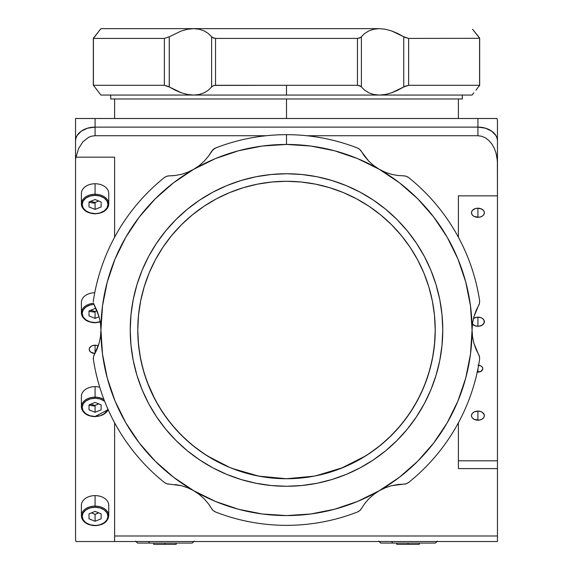 <?xml version="1.0" encoding="UTF-8"?>
<svg xmlns="http://www.w3.org/2000/svg" width="573" height="573" viewBox="0 0 573 573"><rect width="100%" height="100%" fill="white"/><g stroke="black" fill="none" stroke-linecap="round" stroke-linejoin="round"><path stroke-width="0.86" d="M95.075 506.102A13.673 9.669 180 0 0 81.402 515.772A13.673 9.669 180 0 0 95.075 525.441A12.893 9.118 0 0 1 82.183 516.323A12.893 9.118 0 0 1 95.075 507.212L95.075 495.609A13.673 9.669 180 0 0 81.402 505.279L81.402 515.772A13.673 9.669 0 0 1 95.075 506.102A13.673 9.669 0 0 1 108.748 515.772A13.673 9.669 180 0 0 95.075 506.102L95.075 507.212L90.14 507.907L85.957 509.877L83.164 512.835L82.183 516.323L83.164 519.811L85.957 522.769L90.14 524.746L95.075 525.441A13.673 9.669 0 0 1 81.402 515.772C82.261 521.838 86.817 525.14 95.075 525.67L100.01 524.746L104.193 522.769L106.986 519.811L107.968 516.323L106.986 512.835L104.193 509.877L100.01 507.907L95.075 507.212A12.893 9.118 0 0 1 107.968 516.323A12.893 9.118 0 0 1 95.075 525.441L95.075 525.67C103.326 525.14 107.889 521.838 108.748 515.772L108.748 505.279A13.673 9.669 180 0 0 95.075 495.609L95.075 506.102M89.016 513.852L89.016 518.801L89.016 513.852L95.075 511.381L101.127 513.852L101.127 518.801L95.075 521.272L89.016 518.801L89.016 513.852M91.422 512.871L95.075 514.368L95.075 521.272L95.075 514.368L98.728 512.871M95.075 511.381L101.127 513.852L101.127 518.801L95.075 521.272L89.016 518.801M99.731 387.219A13.673 9.669 180 0 0 95.075 386.639L95.075 397.139A13.673 9.669 180 0 0 81.402 406.809A13.673 9.669 0 0 1 95.075 397.139L95.075 386.639A13.673 9.669 180 0 0 81.402 396.308L81.402 406.809C82.261 412.868 86.817 416.17 95.075 416.7L95.075 416.471A12.893 9.118 0 0 1 82.183 407.36A12.893 9.118 0 0 1 95.075 398.242L95.075 397.139A13.673 9.669 0 0 1 103.921 399.431A13.673 9.669 180 0 0 95.075 397.139L95.075 398.242L90.14 398.937L85.957 400.914L83.164 403.872L82.183 407.36L83.164 410.848L85.957 413.806L90.14 415.783L95.075 416.471A13.673 9.669 0 0 1 81.402 406.809M89.016 404.975A13.673 9.669 180 0 0 95.075 405.978M95.075 402.411L101.127 404.889L101.127 409.831L95.075 412.302L89.016 409.831L89.016 404.889L95.075 402.411L101.127 404.889L101.127 409.831L95.075 412.302L95.075 405.398L98.728 403.908M107.681 410.547A13.673 9.669 180 0 1 95.075 416.471L100.01 415.783L104.193 413.806L106.986 410.848L107.788 408.864A12.893 9.118 0 0 1 95.075 416.471L108.161 409.688M104.615 401.222L100.01 398.937L95.075 398.242A12.893 9.118 0 0 1 104.615 401.222M95.075 405.398L90.591 404.244M93.807 304.363L90.14 305.015L85.957 306.992L83.164 309.95L82.183 313.438L83.164 316.926L85.957 319.884L90.14 321.861L95.075 322.549A13.673 9.669 0 0 1 81.402 312.887A13.673 9.669 0 0 1 93.499 303.282A13.673 9.669 180 0 0 81.402 312.887A13.673 9.669 180 0 0 95.075 322.549A12.893 9.118 0 0 1 82.254 314.398A12.893 9.118 0 0 1 92.36 304.521M94.76 292.717A13.673 9.669 180 0 0 81.402 302.386L81.402 312.887C82.261 318.946 86.817 322.248 95.075 322.778L100.282 322.04M89.016 311.053A13.673 9.669 180 0 0 95.075 312.056M95.075 308.489L96.149 308.933L95.075 308.489L89.016 310.967L89.016 315.909L95.075 318.38L99.093 316.74L95.075 318.38L95.075 311.476L96.959 310.702M95.075 322.549L100.239 321.79M95.075 311.476L90.591 310.322M108.748 203.916C107.889 209.983 103.326 213.278 95.075 213.815L100.01 212.891L104.193 210.914L106.986 207.956L107.968 204.468L106.986 200.98L104.193 198.022L100.01 196.045L95.075 195.35A12.893 9.118 0 0 1 107.968 204.468A12.893 9.118 0 0 1 95.075 213.586L95.075 213.586A13.673 9.669 180 0 0 108.748 203.916L108.748 193.416A13.673 9.669 180 0 0 95.075 183.747L95.075 194.247A13.673 9.669 180 0 0 81.402 203.916A13.673 9.669 0 0 1 95.075 194.247L95.075 183.747A13.673 9.669 180 0 0 81.402 193.416L81.402 203.916C82.261 209.983 86.817 213.278 95.075 213.815L95.075 213.586A12.893 9.118 0 0 1 82.183 204.468A12.893 9.118 0 0 1 95.075 195.35L95.075 194.247A13.673 9.669 0 0 1 108.748 203.916A13.673 9.669 180 0 0 95.075 194.247L95.075 195.35L90.14 196.045L85.957 198.022L83.164 200.98L82.183 204.468L83.164 207.956L85.957 210.914L90.14 212.891L95.075 213.586A13.673 9.669 0 0 1 81.402 203.916M89.016 202.09A13.673 9.669 180 0 0 95.075 203.086M95.075 199.526L101.127 201.997L101.127 206.939L95.075 209.41L89.016 206.939L89.016 201.997L95.075 199.526L101.127 201.997L101.127 206.939L95.075 209.41L95.075 202.505L98.728 201.016M95.075 202.505L90.591 201.352M462.296 98.971L462.296 95.061L462.296 98.971L110.704 98.971L286.5 98.971L286.5 118.504L286.5 98.971L462.296 98.971M110.704 95.061L110.704 98.971L110.704 95.061M75.543 118.504L75.543 140.929A19.532 13.809 0 0 1 95.075 127.12L95.075 118.504L75.543 118.504L75.543 140.929L75.915 138.236L77.026 135.643L81.266 131.167L87.597 128.173L95.075 127.12L477.925 127.12A19.532 13.809 0 0 1 497.457 140.929L497.457 121.598A19.532 13.809 180 0 0 496.963 118.504L477.925 118.504L477.925 127.12L485.403 128.173L491.734 131.167L495.974 135.643L497.085 138.236L497.457 140.929L497.457 121.598A19.532 13.809 180 0 0 496.963 118.504L477.925 118.504L477.925 127.12L95.075 127.12L95.075 118.504L477.925 118.504L75.543 118.504M95.075 541.521L497.457 541.521L114.607 541.521L114.607 535.991L497.457 535.991L497.457 468.614L458.393 468.614L458.393 422.788L458.393 468.614L497.457 468.614L497.457 460.807L458.393 460.807L497.457 460.807L497.457 541.521L477.925 541.521M94.917 353.491A5.859 4.147 -0 0 1 89.216 349.344A5.859 4.147 -0 0 1 95.075 345.204L95.075 353.204L95.075 345.204A5.859 4.147 -0 0 1 98.284 345.877M477.925 411.085A6.446 4.555 -0 0 1 484.371 415.647A6.446 4.555 -0 0 1 477.925 420.202L477.925 411.085L477.925 420.202A6.446 4.555 -0 0 1 471.479 415.647A6.446 4.555 -0 0 1 477.925 411.085L474.344 411.858L472.567 413.112L471.6 414.759L471.6 416.535L472.567 418.175L474.344 419.436L479.186 420.116L481.506 419.436L483.283 418.175L484.249 416.535L484.249 414.759L482.48 412.424L480.389 411.435L477.925 411.085M473.456 318.438A6.446 4.555 -0 0 1 477.925 317.163A6.446 4.555 -0 0 1 484.371 321.725A6.446 4.555 -0 0 1 477.925 326.281L477.925 317.163L477.925 326.281A6.446 4.555 -0 0 1 472.424 324.096L475.461 325.937L479.186 326.195L482.48 324.948L484.249 322.613L483.884 319.978L482.48 318.502L480.389 317.514L476.672 317.256L473.37 318.502M477.925 208.2A6.446 4.555 -0 0 1 484.371 212.755A6.446 4.555 -0 0 1 477.925 217.31L477.925 208.2L477.925 217.31A6.446 4.555 -0 0 1 471.479 212.755A6.446 4.555 -0 0 1 477.925 208.2L475.461 208.543L472.567 210.219L471.6 211.867L471.6 213.643L472.567 215.29L474.344 216.544L479.186 217.224L481.506 216.544L483.283 215.29L484.249 213.643L484.249 211.867L483.283 210.219L481.506 208.966L477.925 208.2M478.627 365.266A4.885 3.452 -0 0 1 482.81 368.683A4.885 3.452 -0 0 1 477.925 372.135L477.925 368.883L477.925 372.135A4.885 3.452 -0 0 1 477.245 372.106M301.334 477.989L314.154 476.142L286.5 478.734L301.076 478.018L315.515 475.877L329.676 472.331L343.413 467.41L356.607 461.172L369.127 453.673L380.852 444.977L391.66 435.172L401.465 424.357L410.161 412.639L417.66 400.119L423.905 386.925L428.819 373.181L432.364 359.027L434.506 344.588L435.222 330.012A148.722 148.722 0 0 1 286.5 478.734A148.722 148.722 0 0 1 137.778 330.012A148.722 148.722 0 0 1 286.5 181.29A148.722 148.722 0 0 1 435.222 330.012L435.043 322.714M433.131 354.866L434.814 341.057L433.131 354.866L430.173 368.446L433.131 354.866M425.954 381.697L430.173 368.446L425.954 381.697L420.518 394.496L425.954 381.697M410.254 412.496L417.531 400.362M417.803 399.861L420.518 394.496L413.907 406.73L406.185 418.29L409.967 412.925M315.83 475.812L342.926 467.611M343.893 467.217L365.646 455.922L340.849 468.449L315.358 475.905M286.715 478.734L300.775 478.047M257.642 475.905L271.666 477.989M272.225 478.047L286.285 478.734M232.194 468.463L257.17 475.812M207.39 455.95L229.107 467.217M230.074 467.611L207.354 455.922L195.937 447.986L185.315 439.011L175.582 429.084L166.815 418.29L159.093 406.73L162.746 412.488M163.033 412.925L166.815 418.29M155.469 400.362L159.093 406.73L152.482 394.496L147.046 381.697L142.827 368.446L139.869 354.866L138.186 341.057L139.869 354.866L142.827 368.446L147.046 381.697L155.197 399.861M137.957 322.714L137.778 330.012L138.494 344.588L140.636 359.027L144.181 373.181L149.095 386.925L155.34 400.119L162.839 412.639L171.535 424.357L181.34 435.172L192.148 444.977L203.873 453.673L216.393 461.172L229.587 467.41L243.324 472.331L257.485 475.877L271.924 478.018L286.5 478.734L258.846 476.142L232.151 468.449M406.185 418.29L397.418 429.084L387.685 439.011L377.063 447.986L365.646 455.922M435.222 330.012L434.506 315.429L432.364 300.997L428.819 286.837L423.905 273.099L417.66 259.906L410.161 247.386L401.465 235.661L391.66 224.845L380.852 215.047L369.127 206.352L356.607 198.845L343.413 192.607L329.676 187.693L315.515 184.148L301.076 182.006L286.5 181.29L271.924 182.006L257.485 184.148L243.324 187.693L229.587 192.607L216.393 198.845L203.873 206.352L192.148 215.047L181.34 224.845L171.535 235.661L162.839 247.386L155.34 259.906L149.095 273.099L144.181 286.837L140.636 300.997L138.494 315.429L137.778 330.012M257.134 184.212L243.625 187.6M243.088 187.765L229.859 192.492M286.106 181.29L272.211 181.978M271.681 182.028L257.8 184.083M315.186 184.083L301.262 182.021M300.761 181.97L286.894 181.29M343.12 192.485L329.912 187.765M329.353 187.593L315.866 184.212M434.506 315.429L432.364 300.997L428.819 286.837L423.905 273.099L417.66 259.906L410.161 247.386L401.465 235.661M171.535 235.661L162.839 247.386L155.34 259.906L149.095 273.099L144.181 286.837L140.636 300.997L138.494 315.429M458.393 195.851L497.457 195.851L497.457 460.807L497.457 195.851L458.393 195.851L458.393 237.229L458.393 195.851M476.972 372.07L480.64 371.555L482.717 369.356L482.717 368.009L481.986 366.763L480.64 365.81L477.925 365.23M497.457 541.521L497.457 535.991L114.607 535.991L114.607 541.521L76.037 541.521A19.532 13.809 -0 0 1 75.543 538.427L75.543 160.268A19.532 13.809 -0 0 1 76.037 157.174L78.544 148.636L82.906 141.753L88.629 137.284L91.809 136.123L95.075 135.737L95.075 127.12L477.925 127.12L477.925 135.737L481.735 136.267L485.403 137.842L488.776 140.392L491.734 143.83L494.17 148.013L495.974 152.79L497.085 157.969L497.457 163.362L497.457 140.929A19.532 13.809 180 0 0 477.925 127.12L477.925 135.737L481.735 136.267L485.403 137.842L488.776 140.392L491.734 143.83L494.17 148.013L495.974 152.79L497.364 160.655L497.457 195.851L497.457 140.929M76.037 541.521A19.532 13.809 -0 0 1 75.543 538.427L75.543 160.268A19.532 13.809 -0 0 1 76.037 157.174L114.607 157.174L76.037 157.174L78.544 148.636L82.906 141.753L88.629 137.284L91.809 136.123L95.075 135.737L95.075 127.12A19.532 13.809 180 0 0 75.543 140.929L75.543 160.268L75.543 140.929M98.327 345.899L96.221 345.283L92.833 345.519L90.928 346.414L89.324 348.542L89.324 350.153L90.928 352.28L95.075 353.491M477.925 135.737L306.813 135.737L477.925 135.737M266.187 135.737L95.075 135.737L266.187 135.737M114.607 237.229L114.607 157.174L114.607 237.229M114.607 535.991L114.607 422.788L114.607 535.991M458.393 468.614L458.393 467.095M199.318 94.473L193.717 95.061L286.5 95.061L286.5 85.298L214.295 85.413L212.311 86.279L208.328 90.197L204.224 92.79L199.318 94.473L193.717 95.061L187.643 94.473L181.419 92.797L169.3 86.974L169.3 36.736L181.419 30.921L187.658 29.237L193.717 28.65L199.332 29.244L204.224 30.921L208.328 33.513L211.609 36.758L211.609 86.953L208.328 90.197L204.224 92.79L199.318 94.473M164.372 38.42L164.372 85.298L169.257 86.953L169.257 36.765L164.372 38.42L169.3 36.736L169.3 86.974L169.264 36.758L181.419 30.921L187.658 29.237L193.717 28.65L199.332 29.244L204.224 30.921L208.328 33.513L212.304 37.424L215.541 38.42L357.459 38.42L360.689 37.431L364.672 33.513L368.776 30.928L373.682 29.237L379.283 28.65L385.364 29.244L391.603 30.921L397.791 33.513L404.961 37.424L408.628 38.42L479.673 38.298L408.628 38.42L408.628 85.298L404.968 86.279L397.798 90.197L391.603 92.79L385.35 94.473L379.283 95.061L373.668 94.473L368.776 92.79L364.672 90.197L361.391 86.953L361.391 36.758L364.672 33.513L368.776 30.928L373.682 29.237L379.283 28.65L385.364 29.244L391.603 30.921L403.736 36.758L403.736 86.953L391.603 92.79L385.35 94.473L379.283 95.061L193.717 95.061L187.643 94.473L181.419 92.797L175.238 90.212L168.032 86.287L164.372 85.298L164.372 38.42L93.413 38.42L164.372 38.42M199.318 29.237L193.717 28.65L100.934 28.65L93.327 38.298L93.413 85.298L164.372 85.298L93.413 85.298L100.934 95.061L193.717 95.061L100.934 95.061L93.413 85.298L93.413 38.42L99.122 30.928M385.35 29.237L379.283 28.65L193.717 28.65L379.283 28.65M479.673 38.298L472.532 29.244M475.962 90.197L479.587 85.298L408.628 85.298L479.587 85.298L479.587 38.42L479.587 85.298L475.962 90.197M472.532 94.473L473.878 92.79L472.066 95.061L379.283 95.061L472.066 95.061L472.532 94.473M478.627 36.765L472.532 29.237M169.264 86.953L169.264 36.758L169.264 86.953M93.413 38.42L93.478 37.954M193.717 28.65L100.934 28.65L99.122 30.921M403.736 36.758L403.736 86.953L408.628 85.298L408.628 38.42L403.736 36.758M479.587 85.298L479.522 85.757M479.522 37.954L478.627 36.758M357.459 85.298L286.5 85.298L286.5 95.061L379.283 95.061L373.668 94.473L368.776 92.79L364.672 90.197L360.696 86.287L357.459 85.298L357.459 38.42L215.541 38.42L215.541 85.298L357.459 85.298L359.794 85.757L361.391 86.953L361.391 36.758L359.794 37.954L357.459 38.42L357.459 85.298M211.609 36.758L211.609 86.953L213.206 85.757L215.541 85.298L215.541 38.42L213.206 37.954L211.609 36.758M97.038 310.888L93.478 303.203L99.122 316.833L97.03 310.881L99.122 316.833L100.468 323.272L100.934 330.012L100.468 323.258L99.122 316.833L100.468 323.272L100.934 330.012A185.566 185.566 0 0 1 193.717 169.307L187.636 172.272L181.397 174.328L175.209 175.488L181.397 174.328L187.65 172.272L193.717 169.307L199.332 165.525L193.717 169.307A185.566 185.566 0 0 1 286.5 144.446L286.5 134.676A195.336 195.336 0 0 0 215.541 148.02L212.311 150.384L208.328 156.365L204.224 161.149L199.318 165.533L204.224 161.149L208.328 156.365L204.224 161.149L199.332 165.525L173.533 182.794L155.283 198.795L139.282 217.045L125.795 237.229L115.058 258.996L107.258 281.98L102.524 305.789L100.934 330.012L102.524 354.229L107.258 378.037L115.058 401.021L125.795 422.795L139.282 442.972L155.283 461.222L173.533 477.23L193.717 490.717L187.643 487.752L193.717 490.717L199.332 494.499L204.224 498.868L199.318 494.492L193.717 490.717L215.484 501.454L238.475 509.254L262.276 513.988L286.5 515.578L310.724 513.988L334.525 509.254L357.516 501.454L379.283 490.717L399.467 477.23L417.717 461.222L433.718 442.972L447.205 422.795L457.942 401.021L465.742 378.037L470.476 354.229L472.066 330.012L470.476 305.789L465.742 281.98L457.942 258.996L447.205 237.229L433.718 217.045L417.717 198.795L399.467 182.794L379.283 169.307L357.516 158.571L334.525 150.771L310.724 146.029L286.5 144.446L262.276 146.029L238.475 150.771L215.484 158.571L193.717 169.307L199.332 165.525L204.224 161.149M181.419 485.696L187.658 487.752L181.419 485.703L175.238 484.536L181.419 485.696L187.658 487.752L181.419 485.703L166.772 483.77L164.372 482.459A195.336 195.336 0 0 1 93.413 359.55L93.478 356.814L99.122 343.191L100.468 336.752L99.122 343.184L97.038 349.136L93.843 355.568L97.038 349.136L99.122 343.184L100.468 336.752L100.934 330.012L100.468 323.258L99.122 316.833M208.328 503.66L204.224 498.875L208.328 503.653L211.609 508.616L208.328 503.66L204.224 498.875L199.318 494.492L204.224 498.868L208.328 503.653L212.304 509.633L211.609 508.616L213.206 510.572L215.541 511.997A195.336 195.336 0 0 0 357.459 511.997L357.466 511.997M93.327 301.871L93.413 300.467A195.336 195.336 0 0 1 164.372 177.566L166.779 176.255L169.264 175.847L168.032 175.947L175.209 175.488L181.397 174.328L187.65 172.272M211.609 151.401L208.328 156.365L213.206 149.446L215.541 148.02A195.336 195.336 0 0 1 357.459 148.02L359.794 149.453L368.776 161.149L373.682 165.533L379.283 169.307L385.364 172.272L391.603 174.328L397.791 175.488L391.603 174.328L385.35 172.272L379.283 169.307A185.566 185.566 0 0 1 472.066 330.012L472.532 336.759L473.878 343.184L479.522 356.814L479.587 359.55A195.336 195.336 0 0 1 408.628 482.459L406.221 483.77L391.603 485.696L385.35 487.752L379.283 490.717L373.668 494.499L368.776 498.868L364.672 503.653L368.776 498.875L373.668 494.499L379.283 490.717A185.566 185.566 0 0 1 193.717 490.717L187.643 487.752L193.717 490.717A185.566 185.566 0 0 1 100.934 330.012L100.468 336.759L99.122 343.184L97.03 349.136M210.04 506.088L208.837 504.34M286.5 486.276A156.264 156.264 0 0 1 130.236 330.012A156.264 156.264 0 0 1 286.5 173.748A156.264 156.264 0 0 1 442.764 330.012A156.264 156.264 0 0 1 286.5 486.276L271.187 485.524L256.016 483.275L241.14 479.551L226.7 474.38L212.834 467.826L199.683 459.94L187.364 450.808L176.004 440.508L165.704 429.141L156.572 416.829L148.686 403.671L142.133 389.812L136.961 375.372L133.237 360.496L130.988 345.326L130.236 330.012L130.988 314.692L133.237 299.521L136.961 284.652L142.133 270.212L148.686 256.346L156.572 243.196L165.704 230.876L176.004 219.516L187.364 209.217L199.683 200.077L212.834 192.199L226.7 185.638L241.14 180.474L256.016 176.749L271.187 174.5L286.5 173.748L301.813 174.5L316.984 176.749L331.86 180.474L346.3 185.638L360.166 192.199L373.317 200.077L385.636 209.217L396.996 219.516L407.296 230.876L416.428 243.196L424.314 256.346L430.867 270.212L436.039 284.652L439.763 299.521L442.012 314.692L442.764 330.012L442.012 345.326L439.763 360.496L436.039 375.372L430.867 389.812L424.314 403.671L416.428 416.829L407.296 429.141L396.996 440.508L385.636 450.808L373.317 459.94L360.166 467.826L346.3 474.38L331.86 479.551L316.984 483.275L301.813 485.524L286.5 486.276M358.712 511.374L357.459 511.997L359.794 510.572L361.391 508.616L359.794 510.572L357.459 511.997A195.336 195.336 0 0 1 215.541 511.997L214.288 511.374M360.696 509.633L360.388 509.991M479.673 358.154L479.307 356.012M400.756 484.264L398.643 484.436M404.968 484.078L406.221 483.77M407.46 176.792L408.628 177.566L406.221 176.255L403.736 175.847L406.221 176.255L408.628 177.566A195.336 195.336 0 0 1 479.587 300.467L479.522 303.21L473.878 316.833L472.532 323.272L472.066 330.012A185.566 185.566 0 0 1 379.283 490.717L373.668 494.499L379.283 490.717L385.364 487.745L391.603 485.696L385.35 487.752M404.961 175.947L405.419 176.033M472.532 323.265L473.878 316.833L475.962 310.888L479.157 304.456L475.962 310.888L473.878 316.833L475.97 310.881M477.216 308.188L476.306 310.108M479.157 304.456L479.522 303.203M214.288 148.651L215.541 148.02M403.736 175.847L397.798 175.488L403.736 175.847L397.798 175.488L391.603 174.328L385.35 172.272L379.283 169.307L373.668 165.525L368.776 161.149L373.682 165.533L368.776 161.149L364.672 156.365L368.776 161.149L364.672 156.365L360.696 150.384L364.672 156.365M362.96 153.936L364.17 155.684M358.705 148.643L357.459 148.02A195.336 195.336 0 0 0 286.5 134.676L286.5 144.446A185.566 185.566 0 0 1 379.283 169.307L385.364 172.272L391.603 174.328M433.668 216.981L447.205 237.229M139.332 443.036L125.795 422.795M93.843 304.456L93.693 304.012M172.244 175.761L174.364 175.582M168.025 175.947L166.772 176.255M165.54 176.792L164.372 177.566A195.336 195.336 0 0 0 93.413 300.467M94.373 305.559L97.03 310.881M165.54 483.232L164.372 482.459L166.772 483.77L169.3 484.171M95.784 351.836L96.694 349.917M93.327 358.168L93.413 359.55A195.336 195.336 0 0 0 164.372 482.459M168.032 484.078L167.574 483.992M93.843 355.568L93.478 356.814M100.934 330.012L100.468 336.759M361.391 508.616L364.672 503.66L361.391 508.616L364.672 503.66L368.776 498.875L373.682 494.492L368.776 498.868M212.304 509.633L213.206 510.572M193.717 490.717L199.332 494.499M397.798 484.529L391.603 485.696L397.791 484.529L403.736 484.171L397.791 484.529L391.603 485.696L385.364 487.745L379.283 490.717M479.157 355.575L475.97 349.136L473.878 343.191L472.532 336.752L472.066 330.012L472.532 336.759L472.066 330.012L472.532 323.258L473.878 316.833L472.532 323.258L472.066 330.012M407.46 483.232L408.628 482.459A195.336 195.336 0 0 0 479.587 359.55M473.878 343.191L472.532 336.752L473.878 343.184L475.97 349.136L478.627 354.458M479.673 301.871L479.587 300.467A195.336 195.336 0 0 0 408.628 177.566M360.696 150.384L359.794 149.453M379.283 169.307L373.668 165.525M193.717 169.307L187.636 172.272L181.397 174.328L175.209 175.488M148.665 541.521L149.546 543.082L192.299 543.082L149.546 543.082L148.665 541.521M137.606 543.082L149.546 543.082L137.606 543.082L135.651 541.127M391.753 541.521L392.634 543.082L435.394 543.082L392.634 543.082L391.753 541.521M380.701 543.082L392.634 543.082L380.701 543.082L378.746 541.127M164.952 544.35L176.183 544.35L164.952 544.35L164.952 543.082L164.952 544.35L153.722 544.35L164.952 544.35M408.048 544.35L419.278 544.35L408.048 544.35L408.048 543.082L408.048 544.35L396.817 544.35L408.048 544.35M176.183 544.35L176.183 543.082L176.183 544.35M458.393 118.504L458.393 98.971M114.607 118.504L114.607 98.971M93.327 38.327L93.327 85.384M479.673 85.384L479.673 38.327M194.254 541.127L192.299 543.082M437.349 541.127L435.394 543.082M419.278 544.35L419.278 543.082L419.278 544.35M153.722 544.35L153.722 543.082M396.817 544.35L396.817 543.082"/></g></svg>
